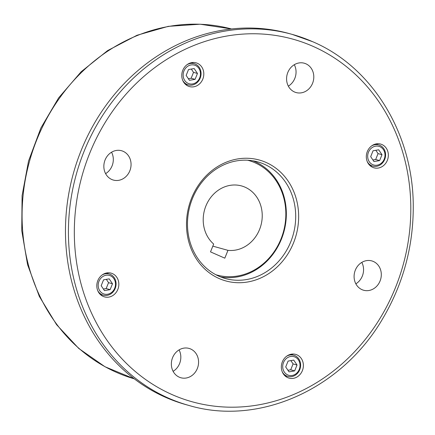 <?xml version="1.0" encoding="UTF-8"?>
<svg xmlns="http://www.w3.org/2000/svg" width="435" height="435" viewBox="0 0 435 435"><rect width="100%" height="100%" fill="white"/><g stroke="black" fill="none" stroke-linecap="round" stroke-linejoin="round"><path stroke-width="0.65" d="M290.868 360.599L293.087 363.916L290.71 369.799L287.932 370.277M191.302 69.051L193.521 72.368L191.144 78.251L188.366 78.724M375.84 150.292L378.053 153.609L375.677 159.493L372.904 159.971M106.336 279.357L108.554 282.674L106.178 288.557L103.399 289.036M288.998 371.865L285.713 366.961L288.09 361.077L293.75 360.104L297.029 365.014L294.653 370.892L288.998 371.865M290.71 369.799L294.653 370.892M293.087 363.916L297.029 365.014M189.432 80.317L186.153 75.413L188.529 69.529L194.184 68.556L197.463 73.466L195.087 79.344L189.432 80.317M191.144 78.251L195.087 79.344M193.521 72.368L197.463 73.466M373.964 161.559L370.685 156.654L373.061 150.771L378.716 149.798L381.995 154.708L379.619 160.586L373.964 161.559M375.677 159.493L379.619 160.586M378.053 153.609L381.995 154.708M104.46 290.623L101.181 285.719L103.557 279.835L109.212 278.862L112.496 283.772L110.12 289.65L104.46 290.623M106.178 288.557L110.12 289.65M108.554 282.674L112.496 283.772M294.995 357.021A9.684 8.575 105.5 0 0 282.75 367.466A9.684 8.575 105.5 0 0 296.371 373.464A9.684 8.575 105.5 0 0 294.995 357.021M195.429 65.473A9.684 8.575 105.5 0 0 183.184 75.918A9.684 8.575 105.5 0 0 196.81 81.916A9.684 8.575 105.5 0 0 195.429 65.473M379.962 146.715A9.684 8.575 105.5 0 0 367.716 157.16A9.684 8.575 105.5 0 0 381.343 163.158A9.684 8.575 105.5 0 0 379.962 146.715M110.457 275.779A9.684 8.575 105.5 0 0 98.218 286.225A9.684 8.575 105.5 0 0 111.838 292.222A9.684 8.575 105.5 0 0 110.457 275.779M282.282 371.909A11.005 9.744 105.5 0 0 286.665 376.009A11.005 9.744 105.5 0 0 287.834 376.422A11.005 9.744 105.5 0 0 299.96 369.097A11.005 9.744 105.5 0 0 294.897 355.634A11.005 9.744 105.5 0 0 293.728 355.216A11.005 9.744 105.5 0 0 286.638 356.221M182.716 80.355A11.005 9.744 105.5 0 0 187.099 84.461A11.005 9.744 105.5 0 0 188.268 84.874A11.005 9.744 105.5 0 0 200.399 77.55A11.005 9.744 105.5 0 0 195.331 64.086A11.005 9.744 105.5 0 0 194.162 63.668A11.005 9.744 105.5 0 0 187.077 64.674M367.254 161.602A11.005 9.744 105.5 0 0 371.637 165.702A11.005 9.744 105.5 0 0 372.806 166.116A11.005 9.744 105.5 0 0 384.931 158.791A11.005 9.744 105.5 0 0 379.864 145.328A11.005 9.744 105.5 0 0 378.695 144.909A11.005 9.744 105.5 0 0 371.61 145.915M97.75 290.662A11.005 9.744 105.5 0 0 102.133 294.767A11.005 9.744 105.5 0 0 103.302 295.18A11.005 9.744 105.5 0 0 115.427 287.856A11.005 9.744 105.5 0 0 110.359 274.393A11.005 9.744 105.5 0 0 109.19 273.974A11.005 9.744 105.5 0 0 102.105 274.98M227.967 250.342L224.808 258.172L210.507 251.876L213.672 244.046A33.016 29.232 -74.5 0 1 206.853 203.797A33.016 29.232 -74.5 0 1 241.555 185.935A33.016 29.232 -74.5 0 1 261.44 223.285A33.016 29.232 -74.5 0 1 227.967 250.342L212.824 246.134M247.645 160.227A59.426 52.613 -74.5 0 1 283.413 231.833A59.426 52.613 -74.5 0 1 215.831 274.719M285.539 376.324A12.104 10.717 105.5 0 0 286.812 376.139M292.706 354.933A12.104 10.717 105.5 0 0 291.711 354.123M185.973 84.776A12.104 10.717 105.5 0 0 187.251 84.591M193.14 63.385A12.104 10.717 105.5 0 0 192.145 62.575M370.506 166.018A12.104 10.717 105.5 0 0 371.784 165.833M377.672 144.627A12.104 10.717 105.5 0 0 376.677 143.816M101.007 295.082A12.104 10.717 105.5 0 0 102.279 294.897M108.174 273.691A12.104 10.717 105.5 0 0 107.173 272.881M253.045 160.836A60.525 53.587 -74.5 0 1 283.859 231.958A60.525 53.587 -74.5 0 1 220.768 276.986M355.852 283.821A15.225 13.48 105.5 0 0 361.806 262.392M288.34 86.135A15.225 13.48 105.5 0 0 294.294 64.706M105.602 173.647A15.225 13.48 105.5 0 0 111.556 152.223M173.114 371.332A15.225 13.48 105.5 0 0 179.068 349.903M218.957 276.23A60.525 53.587 105.5 0 0 225.384 278.525A60.525 53.587 105.5 0 0 292.086 238.244A60.525 53.587 105.5 0 0 264.224 164.191A60.525 53.587 105.5 0 0 257.792 161.896A60.525 53.587 105.5 0 0 191.095 202.183A60.525 53.587 105.5 0 0 218.957 276.23M266.03 162.429A62.727 55.539 105.5 0 0 186.729 230.093A62.727 55.539 105.5 0 0 274.963 268.939A62.727 55.539 105.5 0 0 266.03 162.429M282.348 361.855A12.327 10.913 -74.5 0 1 295.659 354.384A12.327 10.913 -74.5 0 1 302.874 369.179A12.327 10.913 -74.5 0 1 289.058 378.135A12.327 10.913 -74.5 0 1 282.348 361.855M182.782 70.301A12.327 10.913 -74.5 0 1 196.093 62.836A12.327 10.913 -74.5 0 1 203.308 77.631A12.327 10.913 -74.5 0 1 189.491 86.587A12.327 10.913 -74.5 0 1 182.782 70.301M367.319 151.549A12.327 10.913 -74.5 0 1 380.625 144.077A12.327 10.913 -74.5 0 1 387.841 158.873A12.327 10.913 -74.5 0 1 374.029 167.828A12.327 10.913 -74.5 0 1 367.319 151.549M97.815 280.613A12.327 10.913 -74.5 0 1 111.126 273.142A12.327 10.913 -74.5 0 1 118.336 287.937A12.327 10.913 -74.5 0 1 104.525 296.893A12.327 10.913 -74.5 0 1 97.815 280.613M355.335 270.13A15.225 13.48 -74.5 0 1 371.773 260.902A15.225 13.48 -74.5 0 1 380.685 279.178A15.225 13.48 -74.5 0 1 363.622 290.243A15.225 13.48 -74.5 0 1 355.335 270.13M287.823 72.444A15.225 13.48 -74.5 0 1 304.266 63.216A15.225 13.48 -74.5 0 1 313.178 81.497A15.225 13.48 -74.5 0 1 296.11 92.557A15.225 13.48 -74.5 0 1 287.823 72.444M105.091 159.955A15.225 13.48 -74.5 0 1 121.528 150.727A15.225 13.48 -74.5 0 1 130.44 169.008A15.225 13.48 -74.5 0 1 113.377 180.068A15.225 13.48 -74.5 0 1 105.091 159.955M172.597 357.641A15.225 13.48 -74.5 0 1 189.04 348.413A15.225 13.48 -74.5 0 1 197.952 366.694A15.225 13.48 -74.5 0 1 180.884 377.754A15.225 13.48 -74.5 0 1 172.597 357.641M312.618 41.689A192.58 170.509 105.5 0 0 292.162 34.387L289.204 33.566A192.58 170.509 105.5 0 0 73.363 173.467A192.58 170.509 105.5 0 0 186.088 404.67L189.046 405.491C259.472 426.36 342.323 388.83 383.083 318.012C403.131 283.789 413.19 246.857 413.255 207.223C413.663 134.747 372.838 67.3 312.749 41.738L292.162 34.387A192.58 170.509 105.5 0 0 76.315 174.288A192.58 170.509 105.5 0 0 189.046 405.491M231.496 28.96A181.58 160.765 105.5 0 0 29.52 161.282A181.58 160.765 105.5 0 0 134.274 378.841L104.993 366.743L78.768 348.457L56.599 324.7L39.319 296.404L27.563 264.654L21.75 230.642L22.087 195.658L28.547 161.01L40.89 127.993L58.649 97.853L81.176 71.721L107.63 50.585L137.025 35.262L168.274 26.35L200.171 24.213L231.496 28.96M312.944 46.311A188.181 166.616 105.5 0 0 75.037 249.304A188.181 166.616 105.5 0 0 339.746 365.84A188.181 166.616 105.5 0 0 312.944 46.311M293.728 355.216L290.569 354.34M287.834 376.422L284.675 375.546M194.162 63.668L191.003 62.792M188.268 84.874L185.114 83.998M378.695 144.909L375.535 144.034M372.806 166.116L369.647 165.24M109.19 273.974L106.037 273.098M103.302 295.18L100.142 294.305"/></g></svg>
